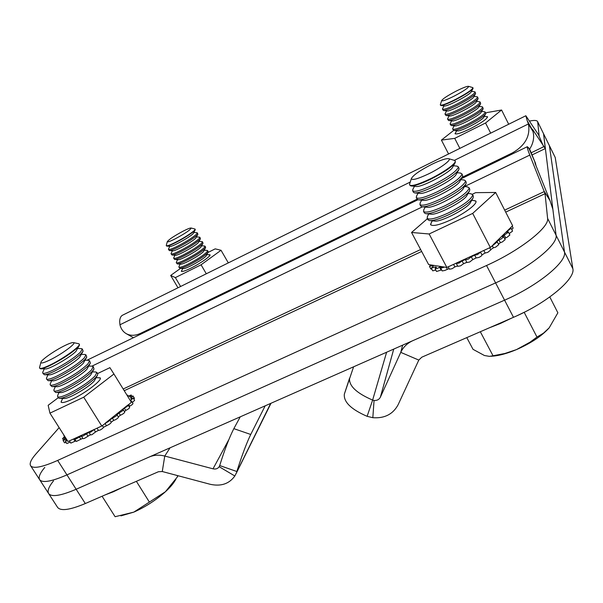 <?xml version="1.0" encoding="UTF-8"?>
<svg xmlns="http://www.w3.org/2000/svg" width="603" height="603" viewBox="0 0 603 603"><rect width="100%" height="100%" fill="white"/><g stroke="black" fill="none" stroke-linecap="round" stroke-linejoin="round"><path stroke-width="0.9" d="M44.78 467.415C39.971 473.144 38.26 477.237 39.647 479.687C42.429 483.176 51.526 481.571 66.941 474.885L495.591 282.905C528.929 268.252 558.355 244.599 556.072 235.253L543.582 133.926L545.285 148.579L532.811 129.766L532.366 129.253L532.939 131.364C534.529 137.22 533.406 143.182 529.585 149.235M536.014 165.719L535.396 163.051L529.901 149.785L535.366 162.983L534.838 162.199L535.456 164.34L549.989 200.58L552.876 209.339L556.072 235.253C558.355 244.599 528.929 268.252 495.591 282.905L66.941 474.885L76.151 489.259C60.737 495.839 51.572 497.271 48.647 493.571C51.572 497.271 60.737 495.839 76.151 489.259L504.575 300.166C537.884 285.762 567.024 261.853 564.491 252.039L549.423 145.76L537.582 121.565C536.858 120.276 534.228 120.103 529.698 121.045M486.538 265.501C519.907 250.599 549.619 227.21 547.592 218.346L564.491 252.039C567.024 261.853 537.884 285.762 504.575 300.166L486.538 265.501L57.662 460.421L66.941 474.885C51.526 481.571 42.429 483.176 39.647 479.687L57.587 507.364C60.647 511.284 69.888 510.01 85.309 503.535L158.408 471.742L162.267 471.523L210.228 484.299C221 486.636 229.208 483.862 234.846 475.986L219.183 466.722L219.703 465.554C224.587 449.868 229.298 437.559 233.836 428.643L240.258 416.831M353.599 366.805L344.343 394.121C343.491 401.937 351.082 409.339 367.114 416.326L372.827 417.698C384.533 418.55 392.952 414.253 398.078 404.817L418.799 360.074L421.836 357.172L513.492 317.306L504.575 300.166L412.836 340.657C407.244 343.213 403.219 347.109 400.754 352.363L380.365 397.211L393.744 349.084M344.343 394.121L349.589 378.126M367.114 416.326L372.631 400.09L374.056 400.467C377.003 400.671 379.106 399.585 380.365 397.211M349.567 378.194C348.783 385.814 356.471 393.111 372.631 400.09L386.613 352.235M372.827 417.698L374.056 400.467M537.582 121.565L555.235 157.526L549.423 145.76L564.491 252.039L572.85 268.697L555.235 157.526M572.85 268.697C575.624 278.985 546.763 303.136 513.492 317.306M85.309 503.535L76.151 489.259L149.258 456.991C154.029 454.956 159.2 454.647 164.762 456.049L213.025 468.825C215.731 469.405 217.789 468.704 219.183 466.722M219.703 465.554L236.851 471.516C241.795 455.823 246.416 443.476 250.72 434.462L265.184 405.827M234.846 475.986L270.679 403.399M53.486 480.908C48.775 486.757 47.162 490.978 48.647 493.571M529.901 149.785L527.369 146.68C526.962 147.17 527.768 149.974 529.796 155.084L545.059 193.691L547.592 218.346M535.396 163.051L535.012 163.149M528.635 147.72L535.132 162.433M59.147 427.617L36.022 453.84C31.107 459.448 29.298 463.405 30.595 465.72C33.233 468.983 42.255 467.219 57.662 460.421M537.718 122.04L539.09 135.63L525.846 115.753L527.188 120.66L532.713 130.512M532.939 131.364L528.401 123.954C530.565 135.856 525.236 145.511 512.422 152.906L462.094 177.32M525.846 115.753L122.477 315.233C120.736 316.221 119.793 318.316 119.665 321.512L119.944 324.783C120.939 328.793 123.012 331.74 126.155 333.617C130.376 335.924 135.17 335.841 140.537 333.361L141.396 333.851M460.157 173.031L461.808 173.724L462.622 175.3L462.471 176.664C459.418 181.156 451.27 186.749 438.019 193.45C428.394 197.988 421.821 200.121 418.294 199.834L417.103 199.186L140.537 333.361M527.188 120.66L528.401 123.954L454.353 160.36L455.19 160.888C456.803 162.946 444.14 172.164 430.369 178.82C418.369 184.488 411.442 186.523 409.588 184.94L409.618 183.975M456.17 131.748L455.031 133.685C456.381 134.635 461.536 132.946 470.506 128.612C481.398 122.922 487.081 118.964 487.541 116.726L485.294 116.545M453.644 130.452L441.411 140.092L454.722 138.366L485.558 122.989L501.575 110.01L487.051 112.542L485.762 113.191L485.686 113.794C483.779 116.424 478.119 120.17 468.689 125.047C461.084 128.771 456.102 130.58 453.757 130.474L452.665 129.065L452.823 128.318M501.575 110.01L508.691 124.233M485.558 122.989L490.684 133.142M441.411 140.092L448.572 153.969M454.722 138.366L459.863 148.383M182.219 269.609L181.322 271.26C182.068 271.938 185.294 270.883 191.008 268.086C200.384 263.481 211.148 255.883 209.98 254.76L208.103 254.715M180.531 268.388L170.687 275.45L175.367 277.606L201.07 264.8L221.045 250.275L215.196 248.866L207.952 252.491M221.045 250.275L228.318 262.893M201.07 264.8L206.301 273.777M170.687 275.45L177.975 287.789M175.367 277.606L180.606 286.485M480.546 252.22L481.985 254.933C481.993 255.574 480.975 256.403 478.94 257.421L476.121 257.956L472.76 259.622L469.677 262.004L466.888 262.516L465.41 259.524L462.102 260.926L459.094 263.051L456.35 263.556L456.479 263.081L448.745 266.571L452.687 264.762M427.406 218.701L411.548 232.472L429.14 233.979L472.692 213.402L490.322 247.471L481.096 251.707L477.478 254.609L474.659 255.152L471.297 256.818L468.207 259.2L465.418 259.72M476.121 257.956L474.659 255.152M489.711 247.75L490.819 249.891L487.797 252.356L485.136 253.026L483.81 250.464M472.692 213.402L495.666 192.463L512.625 225.703L510.01 228.258L511.156 228.318L507.605 230.926L506.618 232.351L508.465 232.215L504.236 235.095L502.518 236.775L503.746 236.828L500.769 239.233L498.915 239.881L496.555 241.728L497.264 241.878L498.711 244.682L495.704 247.124L493.382 247.833L492.229 245.602M497.264 241.878L490.322 247.471M503.746 236.828L505.186 239.617L502.209 242.029L500.354 242.677L498.915 239.881M508.465 232.215L509.882 234.997L506.935 237.378L505.661 237.876L504.236 235.095M511.156 228.318L512.565 231.077L509.181 233.632M508.193 232.065L507.605 230.926M431.816 269.142L430.889 269.059L429.464 266.383L430.761 264.913L428.65 264.581L411.548 232.472M429.14 233.979L446.846 267.446L444.577 267.084L440.755 268.199L441.622 267.016L439.557 267.219L437.718 268.267L435.102 268.765L436.504 267.204L435.102 266.986L431.288 268.139L433.278 266.224L432.607 265.584L429.464 266.383M435.811 270.099L432.72 270.837L431.288 268.139M441.66 269.903L436.549 271.486L435.102 268.765M449.099 268.576L444.871 270.446L442.21 270.943L440.755 268.199M457.617 265.976L454.881 266.903L452.129 268.704L449.431 269.202L448.18 266.835M466.797 262.35L463.564 263.707L460.564 265.84L457.813 266.338L456.35 263.556M432.147 220.826L430.512 224.595C432.607 226.645 439.655 224.957 451.647 219.53C465.395 213.123 477.742 203.595 475.865 201.01L471.795 200.188M446.846 267.446L448.745 266.571M495.666 192.463L475.646 192.659L472.307 194.256M510.01 228.258L493.073 244.78M444.577 267.084L430.761 264.913M481.096 251.707L455.883 263.292M488.37 248.361L484.345 250.215M463.564 263.707L462.102 260.926M454.881 266.903L453.546 264.363M447.222 269.013L446.348 267.363M441.004 269.956L439.557 267.219M435.592 267.905L435.102 266.986M433.029 266.375L432.607 265.584M512.151 226.163L513.13 228.07L511.781 229.539M505.661 237.876L504.756 238.788M500.354 242.677L498.447 244.177M493.382 247.833L490.676 249.619M485.136 253.026L481.94 254.858M472.76 259.622L471.297 256.818M90.405 434.725L84.443 438.411L83.018 438.69L81.518 436.323L81.782 435.728L76.219 438.826L74.81 439.105L75.413 438.17L69.466 440.846L72.533 439.436M58.28 397.701L48.165 405.291L49.943 413.153L83.719 397.196L101.764 426.004L94.045 429.607L90.488 432.276L89.093 432.261L82.943 436.037L81.518 436.323M111.125 422.221L111.231 422.288C111.08 423.042 109.904 423.992 107.726 425.145L103.46 427.293C103.219 428.077 102.035 429.027 99.902 430.143L98.417 430.346L95.538 431.982L91.988 434.657L90.54 434.936L89.04 432.562M83.719 397.196L113.944 374.011L131.341 402.239L128.19 405.118C128.04 405.827 126.901 406.739 124.776 407.862L122.515 409.739L123.246 409.739C123.095 410.455 121.949 411.382 119.801 412.512L116.99 414.766C116.839 415.497 115.678 416.439 113.507 417.578L109.754 419.922C109.595 420.66 108.419 421.61 106.234 422.763L101.764 426.004M106.294 425.484L104.997 423.404M116.99 414.766L118.459 417.133C118.309 417.871 117.148 418.814 114.985 419.952L113.756 420.336L112.279 417.962M123.246 409.739L124.708 412.09C124.565 412.821 123.411 413.748 121.271 414.879L120.374 415.211L118.904 412.851M128.19 405.118L129.637 407.462C129.487 408.178 128.356 409.09 126.231 410.206L125.771 410.402L124.316 408.058M64.295 435.713L64.001 435.26M66.692 439.489L66.051 439.263L63.051 440.469L65.154 438.411L64.973 437.733L62.569 438.569L64.777 436.466M66.089 442.414L64.529 442.783L63.051 440.469M70.174 442.12L66.812 443.552L65.328 441.223L66.775 439.61M67.4 440.589L65.328 441.223M75.91 440.838L70.807 443.115L69.39 440.883M82.769 438.306L76.31 441.464L74.81 439.105M62.501 398.787L61.039 402.065C62.034 403.188 65.704 402.284 72.066 399.337C85.385 393.186 102.51 380.011 100.211 377.862L96.653 377.697M49.943 413.153L67.988 441.524L69.466 440.846M113.944 374.011L109.897 367.664L97.55 373.566M127.859 405.035L105.404 423.08M94.603 429.298L75.013 438.298M100.249 426.698L97.121 428.138M126.999 395.199L127.723 395.176L127.376 395.809M127.753 396.412L131.183 395.018L129.57 396.684L130.24 397.038L133.044 395.998L130.874 398.025L130.919 398.779L133.188 398.07L130.346 400.626M130.7 401.206L131.552 401.161L131.13 401.9M80.832 439.105L79.34 436.738M74.908 441.125L73.543 438.976M66.436 439.866L66.051 439.263M131.235 398.613L130.874 398.025M133.044 395.998L134.461 398.289L133.866 399.178M130.866 401.153L130.436 400.445M133.188 398.07L134.612 400.384L132.366 402.48M131.552 401.161L132.984 403.49C132.848 404.176 131.74 405.073 129.66 406.181L128.59 404.447M129.66 406.181L129.193 406.746M125.771 410.402L124.444 411.661M120.374 415.211L118.309 416.884M113.756 420.336L111.171 422.19M103.46 427.293L102.352 425.53M95.538 431.982L94.045 429.607M87.85 435.999L86.35 433.625M511.525 318.158L500.271 323.54L489.123 327.904M122.552 487.337L113.394 491.754L105.141 494.912M472.662 87.571L472.948 87.752C472.33 89.704 466.556 93.571 455.627 99.352C446.65 103.814 441.554 105.698 440.333 104.997L440.348 104.658M472.948 87.752L473.061 88.46C471.282 90.812 465.524 94.55 455.785 99.661C447.901 103.603 442.919 105.548 440.831 105.495L440.333 104.997M454.361 96.013C446.31 100.015 442.089 101.523 441.697 100.543C442.919 98.696 447.667 95.598 455.943 91.234C462.742 87.804 466.948 86.169 468.546 86.327C468.81 87.608 464.076 90.842 454.361 96.013M472.978 88.603L471.214 91.837C470.551 94.46 446.959 106.904 444.562 105.917L440.989 105.517M474.538 91.739L475.089 92.214C473.687 94.49 467.92 98.281 457.79 103.61C448.813 108.05 443.71 109.904 442.474 109.173L442.594 108.608M475.066 91.965L475.594 93.54C473.792 95.96 468.049 99.699 458.378 104.764C450.547 108.661 445.564 110.575 443.424 110.515L442.474 109.173M475.511 93.691L473.754 96.91C473.023 99.631 449.665 111.924 447.147 110.929L443.589 110.53M477.041 96.759L477.629 97.264C476.257 99.578 470.506 103.392 460.375 108.698C451.406 113.115 446.288 114.939 445.029 114.163L445.157 113.552M477.606 97.008L478.126 98.621C476.295 101.085 470.574 104.832 460.963 109.852C453.192 113.703 448.21 115.595 446.009 115.52L445.029 114.163M478.043 98.779L476.28 101.967C475.488 104.794 452.371 116.929 449.725 115.927L446.19 115.535M479.528 101.771L480.169 102.299C478.82 104.658 473.084 108.487 462.961 113.779C453.991 118.173 448.866 119.959 447.577 119.138L447.712 118.489M480.139 102.035L480.651 103.686C478.797 106.211 473.091 109.957 463.541 114.924C455.83 118.738 450.848 120.6 448.594 120.517L447.577 119.138M480.561 103.852L478.812 107.017C477.945 109.942 455.061 121.927 452.303 120.924L448.783 120.532M482.016 106.769L482.702 107.326C481.375 109.731 475.654 113.568 465.539 118.844C456.569 123.223 451.428 124.972 450.124 124.105L450.268 123.411M482.664 107.055L483.176 108.744C481.292 111.321 475.609 115.067 466.119 119.989C458.461 123.758 453.479 125.59 451.18 125.499L450.124 124.105M483.078 108.917L481.33 112.06C480.403 115.083 457.752 126.916 454.873 125.906L451.368 125.522M484.488 111.759L485.227 112.339C483.923 114.789 478.224 118.648 468.109 123.901C459.139 128.258 453.991 129.977 452.665 129.065M485.588 113.967L483.84 117.095C482.852 120.208 460.436 131.899 457.443 130.874L453.953 130.497M455.152 133.828L455.363 133.218M486.96 116.733L487.586 116.914M455.19 160.888L455.295 162.456C452.34 166.76 444.11 172.36 430.595 179.249C420.766 183.953 414.163 186.176 410.801 185.912L409.588 184.94M428.658 173.852C417.487 179.099 411.743 180.629 411.427 178.443C413.364 175.028 420.155 170.325 431.793 164.34C440.522 160.127 446.175 158.25 448.768 158.717C452.062 159.516 441.132 167.8 428.658 173.852M455.054 162.885L452.732 167.061C451.119 172.089 420.879 187.993 415.972 186.425L411.276 185.958M456.675 166.089L458.205 166.73L458.265 167.446C456.056 171.659 447.795 177.433 433.474 184.752C421.474 190.382 414.525 192.372 412.633 190.721L412.972 189.101M458.205 166.73L459.019 168.32L458.891 169.564C455.883 173.966 447.69 179.566 434.311 186.365C424.587 190.985 418 193.156 414.547 192.885L413.462 192.282L412.633 190.721M458.642 170.008L456.328 174.139C454.594 179.332 424.814 194.95 419.696 193.382L415.052 192.93M461.808 173.724L461.875 174.455C459.72 178.759 451.489 184.556 437.183 191.844C425.183 197.437 418.218 199.359 416.281 197.626L416.643 195.885M462.207 177.124L459.916 181.194C458.054 186.553 428.733 201.892 423.412 200.324L418.814 199.887M463.624 179.943L465.395 180.689L465.478 181.443C463.375 185.83 455.175 191.656 440.876 198.915C428.876 204.462 421.889 206.332 419.914 204.515L420.306 202.646M465.395 180.689L466.209 182.264L466.036 183.742C462.938 188.324 454.828 193.91 441.705 200.513C432.2 204.975 425.635 207.063 422.032 206.769L420.736 206.068L419.914 204.515M465.765 184.217L463.481 188.242C461.506 193.744 432.645 208.811 427.128 207.251L422.575 206.821M467.084 186.832L468.976 187.639L469.066 188.415C467.016 192.885 458.845 198.734 444.554 205.962C432.562 211.472 425.552 213.274 423.54 211.382L423.954 209.384M468.976 187.639L469.79 189.206L469.594 190.804C466.451 195.47 458.386 201.055 445.391 207.56C435.984 211.947 429.442 213.99 425.763 213.688L424.361 212.934L423.54 211.382M469.315 191.302L467.046 195.266C464.951 200.92 436.542 215.708 430.828 214.155L426.321 213.741M470.521 193.706L472.548 194.565L472.654 195.357C470.649 199.917 462.509 205.796 448.233 212.995C436.233 218.459 429.208 220.201 427.15 218.226L427.595 216.093M472.548 194.565L473.355 196.126L473.144 197.852C469.956 202.593 461.928 208.171 449.062 214.578C439.768 218.889 433.24 220.894 429.487 220.585L427.972 219.771L427.15 218.226M472.85 198.364L470.589 202.276C468.38 208.065 440.424 222.59 434.529 221.037L430.067 220.638M430.663 224.813L431.228 222.778M517.268 315.618L524.836 311.962M480.312 331.733L493.035 355.778L504.937 353.471L516.492 349.597C530.957 343.22 541.848 335.977 549.175 327.859L543.431 333.218L536.979 337.062L530.052 342.172L516.492 349.597C506.626 353.72 498.176 355.936 491.151 356.245L490.917 356.26M493.035 355.778L489.417 356.365L484.428 355.514L473.023 349.325L466.782 337.62M549.793 296.962L557.873 312.799L549.175 327.859M524.301 312.558L536.979 337.062M473.95 200.558L475.963 201.251M78.684 343.748L79.257 344.049C81.262 345.723 63.684 358.476 50.373 364.86C44.019 367.913 40.424 368.998 39.579 368.109L39.557 367.461M79.257 344.049L79.453 345.15L77.614 347.524C71.229 353.35 62.222 359.252 50.607 365.23C45.534 367.687 42.165 368.87 40.499 368.787L39.579 368.109M49.883 359.983C43.898 362.855 40.898 363.639 40.906 362.343C41.027 360.051 54.73 350.486 64.732 345.632C69.345 343.378 72.27 342.368 73.506 342.61C76.95 343.001 61.679 354.3 49.883 359.983M79.317 345.436L75.94 351.353C70.378 357.285 48.655 369.737 45.293 368.915L40.823 368.795M81.262 348.617L82.302 348.971L80.478 352.137C74.131 358.009 65.147 363.918 53.531 369.88C47.177 372.918 43.567 373.981 42.7 373.053L42.858 371.961M82.302 348.971L83.108 351.119L81.315 353.479C74.976 359.365 65.998 365.29 54.391 371.244C49.378 373.656 46.024 374.817 44.313 374.734L42.7 373.053M82.965 351.421L79.634 357.3C74.154 363.277 52.612 375.661 49.077 374.855L44.652 374.742M84.827 354.481L85.95 354.858L84.171 358.076C77.87 364.016 68.915 369.948 57.308 375.888C50.953 378.903 47.328 379.928 46.439 378.963L46.604 377.787M85.95 354.858L86.749 357.082L85 359.426C78.714 365.373 69.767 371.312 58.159 377.244C53.215 379.611 49.868 380.757 48.112 380.674L46.439 378.963M86.598 357.391L83.32 363.225C77.93 369.247 56.554 381.571 52.86 380.779L48.466 380.681M88.385 360.323L89.591 360.73L87.85 364.008C81.601 370.001 72.677 375.955 61.076 381.872C54.722 384.872 51.082 385.867 50.162 384.865L50.343 383.598M89.591 360.73L90.375 363.021L88.679 365.35C82.445 371.358 73.528 377.312 61.928 383.222C57.044 385.551 53.705 386.674 51.911 386.591L50.162 384.865M90.224 363.345L86.99 369.134C81.684 375.202 60.488 387.465 56.629 386.681L52.28 386.598M422.469 206.814L91.92 366.149L93.224 366.586L91.52 369.925C85.325 375.978 76.43 381.948 64.83 387.842C58.476 390.819 54.828 391.792 53.886 390.744L54.074 389.387M93.224 366.586L94 368.953L92.349 371.26C86.169 377.327 77.274 383.304 65.682 389.191C60.858 391.475 57.534 392.576 55.702 392.5L53.886 390.744M93.842 369.292L90.654 375.036C85.438 381.149 64.408 393.344 60.398 392.576L56.079 392.508M95.462 371.961L96.842 372.42L95.184 375.827C89.033 381.94 80.169 387.925 68.576 393.797C62.222 396.759 58.559 397.694 57.587 396.608L57.79 395.161M96.842 372.42L97.663 373.747L97.611 374.878L96.005 377.154C89.877 383.282 81.013 389.282 69.42 395.138C64.664 397.377 61.355 398.462 59.486 398.395L58.431 397.935L57.587 396.608M97.445 375.224L94.309 380.915C89.176 387.066 68.32 399.209 64.159 398.455L59.878 398.395M61.197 402.246L61.498 400.912M177.139 475.488L177.689 476.521L165.395 491.762L133.828 512.12C145.278 507.048 155.8 500.264 165.395 491.762C169.722 487.804 172.842 484.239 174.764 481.058L175.865 479.347M102.08 496.246L115.105 516.718L133.828 512.12L120.924 515.874M136.376 481.33L149.401 502.118M98.982 377.757L100.302 378.073M194.92 229.027L195.146 229.163C196.171 230.022 185.211 237.431 175.842 242.157C170.129 245.029 166.948 246.197 166.285 245.677L166.285 245.413M195.146 229.163L194.581 230.655C190.91 233.911 184.714 237.838 176.001 242.436C171.048 244.931 167.958 246.152 166.722 246.092L166.285 245.677M175.239 238.833C170.076 241.419 167.438 242.353 167.317 241.622C169.028 239.376 174.335 235.863 183.237 231.1C187.563 228.906 190.186 227.874 191.106 228.017C190.767 229.675 185.475 233.278 175.239 238.833M195.236 229.856L193.209 233.602C190.051 237.062 172.013 247.057 170.189 246.356L166.85 246.099M196.887 232.72L197.302 232.879L196.593 234.122C192.937 237.409 186.757 241.343 178.043 245.926C172.337 248.783 169.142 249.944 168.471 249.401L168.538 248.956M197.302 232.879L197.874 234.228L197.181 235.14C193.533 238.434 187.352 242.368 178.646 246.951C173.732 249.416 170.641 250.622 169.368 250.562L168.471 249.401M197.814 234.348L195.809 238.079C192.689 241.569 174.749 251.519 172.82 250.818L169.503 250.569M199.427 237.16L199.879 237.333L199.186 238.6C195.56 241.924 189.395 245.866 180.681 250.441C174.968 253.283 171.772 254.421 171.086 253.848L171.162 253.366M199.879 237.333L200.452 238.705L199.774 239.61C196.148 242.941 189.99 246.891 181.284 251.459C176.408 253.893 173.31 255.084 172.006 255.016L171.086 253.848M200.392 238.833L198.402 242.542C195.327 246.077 177.486 255.974 175.45 255.273L172.149 255.031M201.967 241.584L202.457 241.78L201.771 243.069C198.176 246.423 192.018 250.381 183.32 254.941C177.606 257.767 174.395 258.883 173.694 258.288L173.77 257.775M202.457 241.78L203.023 243.175L202.359 244.079C198.764 247.441 192.613 251.398 183.915 255.958C179.076 258.363 175.986 259.539 174.644 259.471L173.694 258.288M202.955 243.311L200.987 247.004C197.957 250.569 180.207 260.421 178.081 259.72L174.787 259.478M204.507 246.009L205.028 246.212L204.357 247.524C200.784 250.916 194.648 254.888 185.943 259.426C180.229 262.245 177.018 263.345 176.302 262.72L176.385 262.162M205.028 246.212L205.608 247.215L204.945 248.534C201.372 251.933 195.236 255.906 186.538 260.443C181.737 262.825 178.646 263.986 177.274 263.91L176.302 262.72M205.517 247.78L203.565 251.451C200.58 255.054 182.935 264.86 180.704 264.159L177.425 263.926M207.033 250.418L207.59 250.637L206.935 251.979C203.392 255.401 197.264 259.38 188.566 263.91C182.852 266.714 179.634 267.792 178.895 267.137L178.985 266.549M207.59 250.637L208.171 251.639L207.522 252.981C203.98 256.418 197.859 260.398 189.161 264.928C184.397 267.28 181.307 268.418 179.905 268.35L178.895 267.137M208.073 252.242L206.143 255.891C203.203 259.524 185.649 269.292 183.32 268.584L180.063 268.358M181.443 271.38L181.586 270.928M209.558 254.82L210.025 254.933M418.799 360.074L400.754 352.363L402.631 345.165M170.054 447.818L164.762 456.049L162.267 471.523M233.836 428.643L250.72 434.462M228.839 439.625L213.025 468.825M123.185 389.003L420.638 249.536M504.681 210.13L544.358 191.528L549.989 200.58M529.796 155.084L464.461 186.576M124.233 390.699L421.663 251.459M505.698 212.12L545.059 193.691M531.145 152.793L543.687 146.74L538.675 135.147M512.934 153.682L512.422 152.906M119.944 324.783L410.251 182.046M235.961 473.898L271.011 403.256M86.9 360.277L417.917 199.759M461.31 178.714L527.369 146.68M39.647 479.687L30.595 465.72M133.451 337.703L126.449 333.783M545.248 148.594L532.05 154.956M481.985 254.933L480.523 252.129M98.44 430.429L97.03 428.183M64.491 436.647L63.865 435.668M63.368 439.828L62.569 438.569M128.303 396.118L127.723 395.176M131.884 396.171L131.183 395.018M111.231 422.288L109.754 419.922M441.697 100.543L440.318 104.749M456.697 130.798L455.273 133.391M484.217 116.424L487.164 116.756M485.189 112.06L485.762 113.191M454.18 125.831L452.725 128.492M481.676 111.442L484.684 111.781M451.662 120.849L450.185 123.577M479.129 106.445L482.204 106.791M449.137 115.866L447.63 118.648M476.574 101.44L479.709 101.794M446.604 110.869L445.074 113.703M474.018 96.42L477.214 96.782M444.064 105.857L442.512 108.751M471.456 91.392L474.704 91.754M468.546 86.327L472.752 87.593M411.427 178.443L409.543 184.224M416.281 197.626L417.103 199.186M432.321 220.841L430.949 223.283M471.712 200.339L474.531 200.611M428.786 213.967L427.323 216.583M468.071 193.465L471.086 193.759M425.236 207.07L423.698 209.852M464.431 186.568L467.627 186.892M421.67 200.158L420.057 203.098M460.782 179.656L464.152 179.996M418.098 193.231L416.402 196.322M457.127 172.714L460.662 173.076M414.51 186.282L412.746 189.523M453.456 165.757L457.157 166.142M448.768 158.717L454.624 160.436M40.906 362.343L39.512 367.634M44.298 368.893L42.723 372.255M47.991 374.825L46.461 378.096M51.677 380.749L50.192 383.915M55.355 386.659L53.916 389.719M59.019 392.553L57.632 395.5M62.667 398.432L61.333 401.266M96.269 377.689L99.374 377.764M92.613 371.885L95.839 371.968M88.943 366.059L92.289 366.157M85.264 360.225L88.731 360.33M81.578 354.368L85.166 354.489M77.885 348.496L81.578 348.632M73.506 342.61L78.857 343.778M167.317 241.622L166.262 245.481M169.797 246.326L168.486 249.069M172.39 250.788L171.101 253.486M174.983 255.242L173.709 257.896M177.576 259.682L176.317 262.297M180.154 264.114L178.918 266.684M182.732 268.546L181.518 271.064M206.919 254.624L209.716 254.835M204.342 250.215L207.183 250.433M201.756 245.798L204.651 246.024M199.163 241.366L202.111 241.599M196.57 236.926L199.563 237.167M193.978 232.479L197.015 232.728M191.106 228.017L194.988 229.042"/></g></svg>
